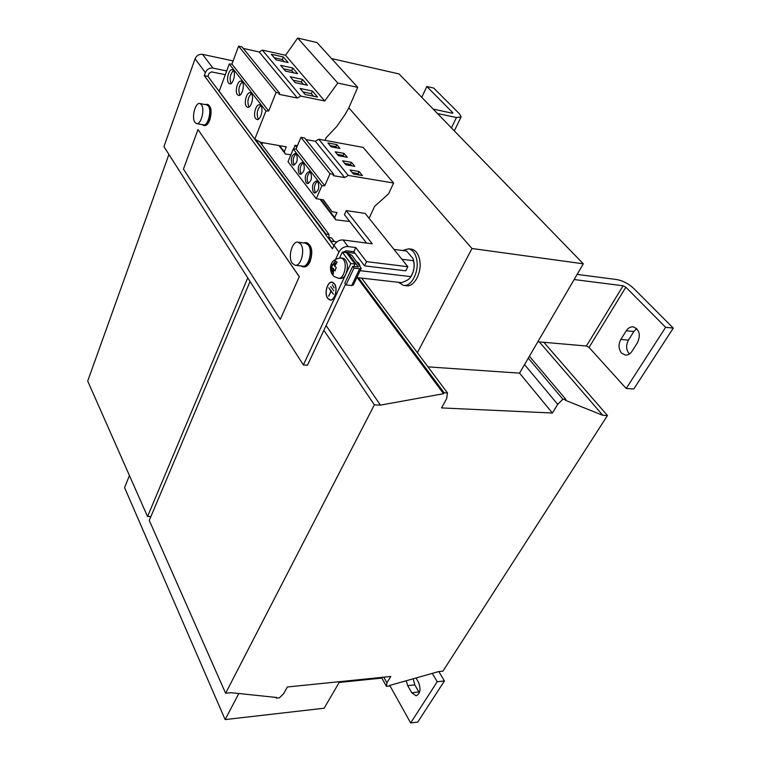 <?xml version="1.0" encoding="UTF-8"?>
<svg xmlns="http://www.w3.org/2000/svg" width="761" height="761" viewBox="0 0 761 761"><rect width="100%" height="100%" fill="white"/><g stroke="black" fill="none" stroke-linecap="round" stroke-linejoin="round"><path stroke-width="1.14" d="M255.706 118.649L256.923 119.506C260.49 120.742 263.81 109.013 260.804 105.665L259.625 104.837C256.029 103.62 252.747 115.263 255.706 118.649M260.747 105.589C257.113 109.47 256.286 113.988 258.255 119.125L258.35 119.249M246.421 106.473L247.572 107.282C251.054 108.519 254.326 96.856 251.396 93.593L250.274 92.813C246.773 91.596 243.53 103.173 246.421 106.473M237.394 94.63L238.488 95.401C241.874 96.628 245.109 85.042 242.245 81.855L241.18 81.104C237.774 79.895 234.569 91.406 237.394 94.63M228.604 83.101L229.641 83.843C232.942 85.051 236.138 73.541 233.342 70.431L232.333 69.717C229.004 68.519 225.836 79.962 228.604 83.101M292.138 164.424L293.27 165.204C297.104 163.406 298.16 159.715 296.438 154.131L295.335 153.37C291.501 155.158 290.436 158.84 292.138 164.424M296.219 153.874C293.137 156.842 292.452 160.476 294.136 164.756L294.383 165.042M299.063 173.489L300.243 174.298C304.134 172.5 305.199 168.78 303.449 163.139L302.298 162.359C298.407 164.148 297.332 167.858 299.063 173.489M303.182 162.854C300.062 165.822 299.358 169.475 301.08 173.822L301.366 174.145M306.131 182.735L307.358 183.572C311.306 181.774 312.381 178.026 310.593 172.338L309.394 171.52C305.446 173.308 304.362 177.047 306.131 182.735M310.288 172.005C307.111 174.973 306.398 178.664 308.157 183.059L308.481 183.42M313.342 192.172L314.607 193.037C318.612 191.23 319.706 187.453 317.879 181.708L316.633 180.871C312.628 182.659 311.525 186.426 313.342 192.172M317.537 181.337C314.303 184.305 313.58 188.024 315.377 192.485L315.739 192.885M621.528 353.066L625.323 355.073C627.958 355.263 630.194 353.998 632.02 351.287L637.547 342.593C640.838 334.707 639.402 329.465 633.219 326.859C630.469 326.631 628.148 327.924 626.274 330.759L620.852 339.416C618.255 344.457 618.474 349.004 621.528 353.066M620.852 339.416L628.443 340.129C625.827 345.142 626.056 349.67 629.119 353.713L629.414 354.008M300.709 244.062C305.437 249.941 300.88 266.778 295.03 265.247L292.272 263.287C287.629 257.332 292.148 240.676 298.046 242.188L300.709 244.062M295.278 265.275L302.621 266.131C308.509 267.653 313.085 250.892 308.319 245.032L305.389 243.139M306.693 242.683L306.949 242.721C312.048 245.632 313.104 251.92 310.098 261.594C308.319 265.332 306.207 267.092 303.772 266.873L302.802 266.759M300.747 265.912L302.545 266.731C304.98 266.949 307.092 265.189 308.871 261.442C311.867 251.767 310.821 245.48 305.722 242.559L303.525 242.892M356.861 261.851L358.783 263.201L360.01 266.017M360.21 270.469L356.909 277.432M225.313 74.711L211.568 71.867L209.047 73.37L207.953 76.376L204.281 75.624L205.365 72.609L195.082 58.787L163.929 146.626L303.354 364.957L345.875 274.093C348.224 267.625 347.806 262.583 344.609 258.949L342.773 258.198M331.473 272.714L333.299 274.198L333.575 269.851L335.087 270.878L336.2 267.339L334.678 266.321L337.075 262.203L335.24 260.738L332.852 264.847L331.929 263.905L330.826 267.425L331.748 268.376L331.473 272.714L333.622 268.595L331.596 267.52M332.852 264.847L334.735 265.066L334.64 262.64L336.077 263.43M333.137 272.105L332.072 270.821M402.598 250.531L408.638 248.809C412.795 249.76 415.516 253.48 416.79 259.967C419.159 272.115 411.178 287.078 403.463 285.385L398.479 282.302M403.901 285.442L406.384 285.717C414.117 287.411 422.108 272.467 419.739 260.348C418.455 253.86 415.734 250.15 411.568 249.189L411.111 249.132M410.445 277.365L410.674 277.033C413.594 272.647 414.688 267.587 413.927 261.832L413.137 258.826M393.97 249.399L406.593 251.054L413.033 258.531L413.47 260.7C414.821 266.245 413.946 271.563 410.845 276.633L410.169 277.765C408.686 279.629 405.775 281.256 401.428 282.635L356.842 277.575M203.463 125.384L204.414 125.555C206.421 125.793 208.191 123.976 209.741 120.105C211.986 112.019 211.406 106.825 207.991 104.533L207.829 104.504M202.026 124.585L203.311 125.356C205.308 125.584 207.078 123.767 208.628 119.905C210.873 111.81 210.283 106.616 206.878 104.314L205.251 104.552M194.94 122.397C191.277 117.793 195.387 102.003 199.886 103.534L201.408 104.666C205.137 109.213 200.98 125.146 196.509 123.586L194.94 122.397M206.631 104.818L208.314 105.979C212.062 110.516 207.886 126.393 203.396 124.833L196.661 123.615M327.668 298.417L330.046 300.062C334.764 301.175 338.236 288.457 334.469 283.777L332.148 282.188C327.401 281.075 323.948 293.689 327.668 298.417M329.684 299.796L330.464 300.091M333.128 282.531L332.329 282.417M334.393 283.929L332.119 282.379C327.477 281.285 324.091 293.641 327.734 298.264L330.065 299.872C334.688 300.966 338.084 288.514 334.393 283.929M427.996 366.878L519.554 373.137L583.307 263.81L399.059 73.941L331.558 58.578M129.437 475.53L124.585 487.649L225.151 719.583L324.148 708.215L339.634 681.666M417.389 352.695L471.982 248.505L348.833 107.853M262.659 142.678L261.87 144.638M225.151 719.583L238.811 693.509M471.982 248.505L583.307 263.81M328.866 237.546L329.018 234.474L325.889 234.055L325.66 234.569M247.744 277.879L147.548 516.538L150.935 516.491M168.923 154.445L87.715 381.071L147.548 516.538M329.018 234.474L259.739 141.774M325.889 234.055L255.506 139.529M383.791 677.176L386.921 682.798L390.802 676.462L287.363 686.983L283.691 693.623L279.43 697.808L276.3 698.141L276.671 697.485L231.144 692.7L225.617 693.261L149.27 520.429L250.046 281.475M328.21 238.003L328.448 237.489L331.587 237.908L334.326 241.57M225.617 693.261L374.364 404.852L380.405 405.128L443.558 393.703L444.072 392.762L447.478 392.952L446.64 398.669L441.532 407.925L552.391 413.014L557.699 404.357L562.893 399.23L565.861 399.392L565.318 400.267L602.817 415.325L607.459 415.535L442.902 671.173L438.488 671.621L389.622 685.452L389.242 686.08L386.464 686.374L386.921 682.798M519.554 373.137L552.391 413.014M524.529 364.595L557.699 404.357M543.839 342.288L607.459 415.535M381.489 677.414L386.464 686.374M275.958 697.409L276.3 698.141M323.872 330.303L374.364 404.852M326.108 325.556L380.405 405.128M357.242 277.622L443.558 393.703M328.448 237.489L331.187 241.161M358.431 277.755L444.072 392.762M361.646 278.117L447.478 392.952M528.286 358.155L562.893 399.23M529.399 356.243L565.861 399.392M539.311 341.889L602.817 415.325M438.831 671.582L444.424 680.962L437.223 681.732L410.664 722.95L389.756 685.414M444.424 680.962L417.779 722.037L410.664 722.95M406.193 680.762L407.706 685.651L411.749 692.748L416.096 695.792C420.338 693.642 421.118 689.095 418.445 682.16L416.029 677.975M432.286 673.38L437.223 681.732M411.749 692.748L418.854 691.958L414.793 684.89L407.706 685.651M418.854 691.958L419.378 692.767M413.185 678.783L414.793 684.89M339.178 682.446L381.87 678.089M299.377 276.738L198.069 129.636L299.273 276.719L280.286 319.363L299.273 276.719M338.512 278.241L340.367 278.45C342.488 278.64 344.324 277.194 345.875 274.093L350.811 263.534L342.288 252.138L339.644 257.884M335.801 258.873L338.93 252.062L334.003 245.442C336.124 241.675 339.159 239.848 343.116 239.962L372.281 243.834L346.255 210.597L365.166 213.403L407.82 266.702L405.784 270.821L364.538 265.855L366.545 261.641L355.768 247.544L348.1 246.545C344.134 246.44 341.08 248.286 338.93 252.062M204.281 75.624L332.481 248.79L334.003 245.442M366.545 261.641L407.82 266.702M346.255 210.597L344.41 214.65L366.526 243.073M343.287 252.262L346.15 250.759L353.808 251.729L364.538 265.855M296.733 147.387L295.068 145.265L297.446 145.684M293.508 149.023L295.068 145.265M353.808 251.729L355.768 247.544M303.354 364.957L307.454 365.223L345.542 284.214M353.855 266.531L355.016 264.048L350.811 263.534M226.702 70.973L212.947 68.09C209.475 67.739 206.944 69.241 205.365 72.609M355.016 264.048L346.474 252.662L342.288 252.138M333.908 245.66L207.953 76.376M195.082 58.787C196.623 55.467 199.106 53.983 202.54 54.354L233.104 60.928M330.483 299.901L331.292 299.948M332.348 282.226L331.53 282.35M333.746 290.835L330.655 286.497L333.746 290.835M328.6 296.124L331.054 291.387L333.442 294.231L328.819 287.725L330.902 291.168L328.847 296.143M334.231 287.953L332.31 284.757L334.231 287.953M290.854 154.816L285.375 153.979L284.272 151.734L286.279 146.854L260.833 142.355L254.792 139.149L265.95 110.963L268.709 110.992L276.072 92.442L279.582 93.156L279.106 94.345L297.38 98.055L300.719 96.067L324.728 100.975L337.779 83.054L357.727 87.344L348.957 107.577L345.009 114.626L336.685 126.573L326.231 137.598L325.042 140.376M243.225 48.428L259.197 51.976L262.355 50.093L285.546 55.287L297.684 38.05L316.985 42.568L357.727 87.344M254.792 139.149L219.168 91.272L229.28 64L231.934 64.076L238.602 46.145L241.988 46.906L279.582 93.156M259.197 51.976L297.38 98.055M262.355 50.093L300.719 96.067M317.556 97.056L312.41 91.025L300.072 88.457L305.161 94.507L317.556 97.056M307.463 85.232L302.459 79.363L290.226 76.756L295.182 82.645L307.463 85.232M285.546 55.287L324.728 100.975M297.684 38.05L337.779 83.054M278.935 145.551L285.375 153.979M279.629 145.674L284.272 151.734M229.28 64L265.95 110.963M231.934 64.076L268.709 110.992M238.602 46.145L276.072 92.442M297.646 73.722L292.776 68.014L280.647 65.37L285.47 71.096L297.646 73.722M288.096 62.526L283.349 56.961L271.325 54.288L276.015 59.862L288.096 62.526M413.47 260.7L401.846 259.235M355.016 253.318L343.572 251.872M410.845 276.633L360.181 270.688M336.876 241.903L330.493 241.066M349.737 221.489L335.734 219.815L334.688 217.551L336.961 212.481L332.1 211.767L323.349 199.82L316.224 198.726L288 161.693L293.27 149.032L296.058 149.013L300.937 137.313L304.647 137.988L333.784 174.393L333.223 175.667L344.704 177.57L348.253 175.439L393.627 183.03L388.529 193.855L374.602 206.393L369.066 218.274M305.893 139.548L315.339 141.27L318.754 139.225L363.102 147.377L393.627 183.03M316.224 198.726L321.874 185.789L324.747 185.732L329.989 173.765L333.784 174.393M296.058 149.013L324.747 185.732M293.27 149.032L321.874 185.789M300.937 137.313L329.989 173.765M315.339 141.27L344.704 177.57M318.754 139.225L348.253 175.439M335.211 151.81L338.445 155.739L347.273 157.299L344.02 153.38L335.211 151.81M327.972 142.992L331.14 146.844L339.92 148.433L336.723 144.59L327.972 142.992M320.048 199.315L335.734 219.815M350.127 169.96L353.494 174.05L362.417 175.553L359.04 171.482L350.127 169.96M342.602 160.799L345.894 164.804L354.769 166.336L351.458 162.34L342.602 160.799M320.809 199.43L334.688 217.551M322.864 199.743L332.1 211.767M330.826 267.425L331.587 267.511L332.576 264.609M333.622 268.595L331.748 268.376M335.278 270.05L333.575 269.851M335.24 260.738L334.64 262.64M348.985 256.01L349.451 255.011L358.374 267.063M346.74 253.013L351.934 255.315L361.228 268.329L359.63 268.795L353.96 268.129L352.666 266.388L344.79 283.178L346.055 284.928L351.706 285.537L353.304 285.052L361.218 268.357M352.666 266.388L358.431 266.949M353.96 268.129L346.055 284.928M349.451 255.011L348.738 255.686M348.005 254.697L349.137 254.84M197.965 129.617L183.468 169.056L280.286 319.363M628.443 340.129L633.865 331.511L626.274 330.759M636.691 328.609L633.865 331.511M577.133 274.388L616.981 279.591C622.926 280.752 628.405 283.615 633.437 288.172L673.285 328.105L633.818 388.957L626.198 388.481L589.043 347.425L625.856 287.22L623.107 285.775L574.127 279.544M433.218 109.137L452.129 113.151L452.9 113.066L452.681 112.58L452.386 113.199M437.48 113.532L456.457 117.517L461.071 116.985L459.682 114.074L433.703 88.048L426.807 86.497L452.681 112.58M537.846 341.765L586.379 346.017L589.043 347.425M625.856 287.22L665.618 327.306L626.198 388.481M673.285 328.105L665.618 327.306M421.765 97.341L426.807 86.497M351.687 165.803L350.536 164.414L344.743 163.406M350.536 164.414L351.458 162.34M359.316 175.04L358.098 173.556L352.276 172.576M358.098 173.556L359.04 171.482M336.866 147.881L335.839 146.635L330.112 145.598M335.839 146.635L336.723 144.59M344.21 156.756L343.116 155.434L337.361 154.416M343.116 155.434L344.02 153.38M233.408 70.526C230.079 74.35 229.289 78.687 231.04 83.548M242.274 81.893C238.83 85.774 238.031 90.188 239.896 95.125M284.157 61.66L282.341 59.52L283.349 56.961M282.341 59.52L274.217 57.722M293.679 72.866L291.739 70.592L292.776 68.014M291.739 70.592L283.549 68.813M251.387 93.574C247.848 97.465 247.04 101.926 248.952 106.959M303.458 84.385L301.404 81.96L302.459 79.363M301.404 81.96L293.137 80.209M313.513 96.228L311.325 93.651L312.41 91.025M311.325 93.651L302.983 91.919M340.671 257.931L342.507 258.692C348.081 262.459 344.305 279.706 338.265 278.212L334.069 276.443M348.1 246.545L343.116 239.962M212.947 68.09L202.54 54.354M359.63 268.795L351.706 285.537M451.425 127.896L456.457 117.517M623.107 285.775L586.379 346.017M306.949 242.721L305.722 242.559M333.889 276.291C330.084 273.009 330.217 266.883 330.75 265.998C331.425 261.404 334.821 258.73 340.918 257.969L343.021 258.226M408.638 248.809L411.568 249.189M207.991 104.533L206.878 104.314M199.886 103.534L206.783 104.847M332.747 282.445L332.119 282.379M413.223 259.063L413.033 258.531M461.052 117.023L454.307 130.873M298.046 242.188L305.637 243.168"/></g></svg>
